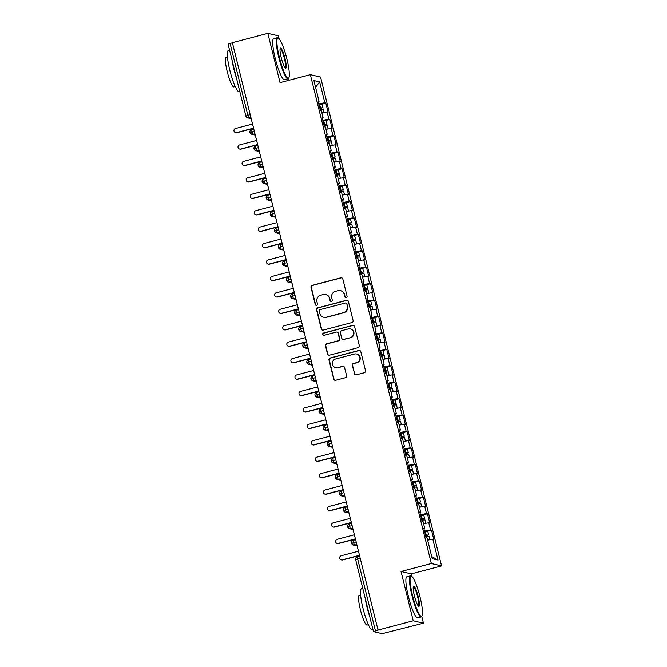 <?xml version="1.0" encoding="UTF-8"?>
<svg xmlns="http://www.w3.org/2000/svg" width="667" height="667" viewBox="0 0 667 667"><rect width="100%" height="100%" fill="white"/><g stroke="black" fill="none" stroke-linecap="round" stroke-linejoin="round"><path stroke-width="1" d="M346.231 297.565A1.167 1.151 -76.8 0 0 347.065 296.14L342.83 279.006A1.667 1.634 -76.8 0 0 340.837 277.814L312.206 285.343A1.667 1.634 -76.8 0 0 311.014 287.377L315.258 304.511A1.167 1.151 -76.8 0 0 316.65 305.344A1.167 1.151 -76.8 0 0 317.484 303.927L316.933 301.709A5.336 5.244 -76.8 0 1 320.744 295.206L323.136 294.581A5.336 5.244 -76.8 0 1 329.498 298.399L330.048 300.617A1.167 1.151 -76.8 0 0 331.441 301.459A1.167 1.151 -76.8 0 0 332.274 300.033L331.724 297.815A5.336 5.244 -76.8 0 1 335.543 291.321L337.927 290.687A5.336 5.244 -76.8 0 1 344.289 294.514L344.839 296.732A1.167 1.151 -76.8 0 0 346.231 297.565M354.302 373.645A1.667 1.634 -76.8 0 0 356.295 374.846L364.324 372.728A1.667 1.634 -76.8 0 0 365.516 370.702L360.805 351.667A1.667 1.634 -76.8 0 0 358.821 350.475L330.19 358.004A1.667 1.634 -76.8 0 0 328.998 360.038L333.708 379.064A1.667 1.634 -76.8 0 0 335.701 380.265L345.398 377.705A1.667 1.634 -76.8 0 0 346.59 375.679L344.572 367.534A1.667 1.634 -76.8 0 0 342.588 366.341L337.777 367.6A4.461 4.386 -76.8 0 1 332.316 363.348A4.461 4.386 -76.8 0 1 335.643 358.971L354.485 354.019A4.461 4.386 -76.8 0 1 359.938 358.271A4.461 4.386 -76.8 0 1 356.62 362.648L353.477 363.473A1.667 1.634 -76.8 0 0 352.293 365.499L354.611 373.72A1.667 1.634 -76.8 0 0 355.669 374.879M278.739 38.411L278.081 35.743L267.851 33.35L232.366 42.688L378.056 630.19L373.453 631.591L382.174 633.65L423.453 623.178L421.769 616.375M411.914 576.546L411.256 573.878L401.025 571.486L413.223 620.777L377.739 630.115M401.025 571.486L431.332 563.515L310.355 74.671L320.585 77.072L441.554 565.908L431.332 563.515M267.851 33.35L280.048 82.641L310.355 74.671M351.909 322.57A1.667 1.634 -76.8 0 0 353.101 320.535L348.391 301.509A1.667 1.634 -76.8 0 0 346.406 300.308L317.775 307.846A1.667 1.634 -76.8 0 0 316.583 309.872L321.294 328.906A1.667 1.634 -76.8 0 0 323.287 330.098L351.909 322.57M354.602 326.588L359.313 345.614A1.667 1.634 -76.8 0 1 358.121 347.649L329.49 355.178A1.667 1.634 -76.8 0 1 327.505 353.985L325.488 345.839A1.667 1.634 -76.8 0 1 326.68 343.813L338.286 340.754A1.667 1.634 -76.8 0 0 339.478 338.728L338.144 333.325A1.667 1.634 -76.8 0 0 336.151 332.124L324.062 335.309A1.167 1.151 -76.8 0 1 322.636 334.192A1.167 1.151 -76.8 0 1 323.503 333.05L352.61 325.396A1.667 1.634 -76.8 0 1 354.602 326.588M315.574 87.26L319.668 81.891L313.907 80.54L319.068 101.409L318.109 101.184L320.385 110.38L321.344 110.605L323.136 117.834L322.178 117.609L324.454 126.813L325.413 127.038L327.205 134.267L326.246 134.042L328.523 143.247L329.481 143.472L331.266 150.7L330.307 150.475L332.583 159.68L333.55 159.905L335.334 167.134L334.375 166.908L336.652 176.105L337.61 176.33L339.403 183.567L338.444 183.342L340.72 192.538L341.679 192.763L343.472 199.992L342.505 199.766L344.789 208.971L345.748 209.196L347.532 216.425L346.573 216.2L348.849 225.404L349.816 225.629L351.601 232.858L350.642 232.633L352.918 241.838L353.877 242.063L355.669 249.291L354.711 249.066L356.987 258.262L357.946 258.488L359.738 265.724L358.771 265.499L361.047 274.696L362.014 274.921L363.798 282.149L362.84 281.924L365.116 291.129L366.075 291.354L367.867 298.583L366.908 298.357L369.185 307.562L370.143 307.787L371.936 315.016L370.969 314.791L373.253 323.995L374.212 324.22L375.996 331.449L375.037 331.224L377.314 340.42L378.281 340.645L380.065 347.882L379.106 347.657L381.382 356.853L382.341 357.078L384.134 364.307L383.175 364.082L385.451 373.287L386.41 373.512L388.202 380.74L387.235 380.515L389.52 389.72L390.478 389.945L392.263 397.173L391.304 396.948L393.58 406.153L394.539 406.378L396.331 413.607L395.373 413.382L397.649 422.578L398.608 422.803L400.4 430.04L399.441 429.815L401.717 439.011L402.676 439.236L404.469 446.465L403.502 446.24L405.778 455.444L406.745 455.669L408.529 462.898L407.57 462.673L409.846 471.877L410.805 472.103L412.598 479.331L411.639 479.106L413.915 488.311L414.874 488.536L416.667 495.764L415.699 495.539L417.984 504.736L418.943 504.961L420.727 512.198L419.768 511.973L422.044 521.169L423.011 521.394L424.796 528.623L423.837 528.397L426.113 537.602L427.072 537.827L432.241 558.696L438.002 560.047L432.841 539.178L427.647 540.128M319.668 81.891L324.837 102.751L318.776 103.869M320.91 104.269L325.796 102.976L324.837 102.751M325.796 102.976L328.072 112.181L327.113 111.956L328.906 119.185L322.845 120.293M324.971 120.702L329.865 119.41L328.906 119.185M329.865 119.41L332.141 128.614L331.182 128.389L332.966 135.618L326.905 136.727M329.039 137.127L333.934 135.843L332.966 135.618M333.934 135.843L336.21 145.047L335.243 144.822L337.035 152.051L330.974 153.16M333.108 153.56L337.994 152.276L337.035 152.051M337.994 152.276L340.27 161.481L339.311 161.256L341.104 168.484L335.042 169.593M337.168 169.993L342.063 168.709L341.104 168.484M342.063 168.709L344.339 177.906L343.38 177.68L345.164 184.917L339.103 186.026M341.237 186.427L346.131 185.143L345.164 184.917M346.131 185.143L348.407 194.339L347.449 194.114L349.233 201.342L343.172 202.46M345.306 202.86L350.192 201.567L349.233 201.342M350.192 201.567L352.476 210.772L351.509 210.547L353.302 217.775L347.24 218.884M349.375 219.285L354.26 218.001L353.302 217.775M354.26 218.001L356.537 227.205L355.578 226.98L357.37 234.209L351.309 235.318M353.435 235.718L358.329 234.434L357.37 234.209M358.329 234.434L360.605 243.638L359.646 243.413L361.431 250.642L355.369 251.751M357.504 252.151L362.398 250.867L361.431 250.642M362.398 250.867L364.674 260.063L363.715 259.838L365.499 267.075L359.438 268.184M361.572 268.584L366.458 267.3L365.499 267.075M366.458 267.3L368.743 276.497L367.775 276.271L369.568 283.5L363.507 284.617M365.641 285.017L370.527 283.725L369.568 283.5M370.527 283.725L372.803 292.93L371.844 292.705L373.637 299.933L367.567 301.042M369.701 301.442L374.596 300.158L373.637 299.933M374.596 300.158L376.872 309.363L375.913 309.138L377.697 316.366L371.636 317.475M373.77 317.876L378.664 316.592L377.697 316.366M378.664 316.592L380.94 325.796L379.973 325.571L381.766 332.8L375.704 333.909M377.839 334.309L382.725 333.025L381.766 332.8M382.725 333.025L385.001 342.221L384.042 341.996L385.834 349.233L379.773 350.342M381.899 350.742L386.793 349.458L385.834 349.233M386.793 349.458L389.069 358.654L388.111 358.429L389.895 365.658L383.833 366.775M385.968 367.175L390.862 365.883L389.895 365.658M390.862 365.883L393.138 375.087L392.179 374.862L393.964 382.091L387.902 383.2M390.037 383.6L394.922 382.316L393.964 382.091M394.922 382.316L397.207 391.521L396.24 391.296L398.032 398.524L391.971 399.633M394.105 400.033L398.991 398.749L398.032 398.524M398.991 398.749L401.267 407.954L400.308 407.729L402.101 414.957L396.04 416.066M398.166 416.466L403.06 415.182L402.101 414.957M403.06 415.182L405.336 424.379L404.377 424.154L406.161 431.391L400.1 432.499M402.234 432.9L407.128 431.616L406.161 431.391M407.128 431.616L409.405 440.812L408.437 440.587L410.23 447.815L404.169 448.933M406.303 449.333L411.189 448.041L410.23 447.815M411.189 448.041L413.465 457.245L412.506 457.02L414.299 464.249L408.237 465.358M410.372 465.758L415.258 464.474L414.299 464.249M415.258 464.474L417.534 473.678L416.575 473.453L418.367 480.682L412.298 481.791M414.432 482.191L419.326 480.907L418.367 480.682M419.326 480.907L421.602 490.112L420.644 489.886L422.428 497.115L416.366 498.224M418.501 498.624L423.395 497.34L422.428 497.115M423.395 497.34L425.671 506.536L424.704 506.311L426.496 513.548L420.435 514.657M422.57 515.057L427.455 513.773L426.496 513.548M427.455 513.773L429.731 522.97L428.773 522.745L430.565 529.973L424.504 531.09M426.63 531.491L431.524 530.198L430.565 529.973M431.524 530.198L433.8 539.403L432.841 539.178M424.796 528.623L423.97 528.939M431.716 556.578L438.002 560.047M420.727 512.198L419.902 512.506M428.773 522.745L423.578 523.695M416.667 495.764L415.833 496.081M424.704 506.311L419.51 507.27M412.598 479.331L411.772 479.648M420.644 489.886L415.441 490.837M408.529 462.898L407.704 463.215M416.575 473.453L411.381 474.404M404.469 446.465L403.635 446.782M412.506 457.02L407.312 457.971M400.4 430.04L399.575 430.348M408.437 440.587L403.243 441.537M396.331 413.607L395.506 413.924M404.377 424.154L399.183 425.112M392.263 397.173L391.437 397.49M400.308 407.729L395.114 408.679M388.202 380.74L387.369 381.057M396.24 391.296L391.045 392.246M384.134 364.307L383.308 364.624M392.179 374.862L386.977 375.813M380.065 347.882L379.24 348.191M388.111 358.429L382.916 359.38M375.996 331.449L375.171 331.766M384.042 341.996L378.848 342.955M371.936 315.016L371.11 315.333M379.973 325.571L374.779 326.522M367.867 298.583L367.042 298.899M375.913 309.138L370.71 310.088M363.798 282.149L362.973 282.466M371.844 292.705L366.65 293.655M359.738 265.724L358.904 266.033M367.775 276.271L362.581 277.222M355.669 249.291L354.844 249.608M363.715 259.838L358.512 260.797M351.601 232.858L350.775 233.175M359.646 243.413L354.452 244.364M347.532 216.425L346.707 216.742M355.578 226.98L350.383 227.931M343.472 199.992L342.638 200.308M351.509 210.547L346.315 211.497M339.403 183.567L338.578 183.875M347.449 194.114L342.246 195.064M335.334 167.134L334.509 167.442M343.38 177.68L338.186 178.639M331.266 150.7L330.44 151.017M339.311 161.256L334.117 162.206M327.205 134.267L326.38 134.584M335.243 144.822L330.048 145.773M323.136 117.834L322.311 118.151M331.182 128.389L325.988 129.34M232.399 42.83L230.082 43.438L247.866 115.283L250.183 114.674M228.122 44.189L230.082 43.438M319.068 101.409L318.242 101.718M327.113 111.956L321.919 112.906M413.223 620.777L423.453 623.178M289.103 80.265L288.603 78.239M411.256 573.878L441.554 565.908M254.269 131.191L249.983 132.55A2.551 2.501 -76.8 0 0 253.001 134.292L255.161 134.801M258.337 147.624L254.052 148.983A2.551 2.501 -76.8 0 0 257.07 150.725L259.23 151.226M262.406 164.057L258.121 165.416A2.551 2.501 -76.8 0 0 261.139 167.159L263.298 167.659M266.466 180.482L262.189 181.841A2.551 2.501 -76.8 0 0 265.208 183.583L267.359 184.092M270.535 196.915L266.25 198.274A2.551 2.501 -76.8 0 0 269.268 200.017L271.427 200.525M274.604 213.348L270.318 214.707A2.551 2.501 -76.8 0 0 273.337 216.45L275.496 216.958M278.673 229.782L274.387 231.141A2.551 2.501 -76.8 0 0 277.405 232.883L279.565 233.383M282.733 246.215L278.447 247.574A2.551 2.501 -76.8 0 0 281.474 249.316L283.625 249.817M286.802 262.64L282.516 263.999A2.551 2.501 -76.8 0 0 285.534 265.741L287.694 266.25M290.87 279.073L286.585 280.432A2.551 2.501 -76.8 0 0 289.603 282.174L291.762 282.683M294.931 295.506L290.654 296.865A2.551 2.501 -76.8 0 0 293.672 298.608L295.831 299.116M298.999 311.939L294.714 313.298A2.551 2.501 -76.8 0 0 297.732 315.041L299.892 315.541M303.068 328.372L298.783 329.731A2.551 2.501 -76.8 0 0 301.801 331.474L303.96 331.974M307.137 344.797L302.851 346.156A2.551 2.501 -76.8 0 0 305.87 347.899L308.029 348.407M311.197 361.231L306.92 362.59A2.551 2.501 -76.8 0 0 309.938 364.332L312.089 364.841M315.266 377.664L310.98 379.023A2.551 2.501 -76.8 0 0 313.999 380.765L316.158 381.274M319.335 394.097L315.049 395.456A2.551 2.501 -76.8 0 0 318.067 397.198L320.227 397.707M323.403 410.53L319.118 411.889A2.551 2.501 -76.8 0 0 322.136 413.632L324.295 414.132M327.464 426.955L323.178 428.314A2.551 2.501 -76.8 0 0 326.205 430.065L328.356 430.565M331.532 443.388L327.247 444.747A2.551 2.501 -76.8 0 0 330.265 446.49L332.424 446.998M335.601 459.821L331.316 461.18A2.551 2.501 -76.8 0 0 334.334 462.923L336.493 463.432M339.661 476.255L335.384 477.614A2.551 2.501 -76.8 0 0 338.402 479.356L340.562 479.865M343.73 492.688L339.445 494.047A2.551 2.501 -76.8 0 0 342.463 495.789L344.622 496.29M347.799 509.121L343.513 510.472A2.551 2.501 -76.8 0 0 346.532 512.223L348.691 512.723M351.868 525.546L347.582 526.905A2.551 2.501 -76.8 0 0 350.6 528.648L352.76 529.156M355.928 541.979L351.651 543.338A2.551 2.501 -76.8 0 0 354.669 545.081L356.82 545.589M345.848 297.599A1.167 1.151 -76.8 0 1 345.147 296.798L344.597 294.581A5.336 5.244 -76.8 0 0 340.729 290.729L340.42 290.654M325.629 294.547L325.938 294.622A5.336 5.244 -76.8 0 1 329.806 298.474L330.357 300.692A1.167 1.151 -76.8 0 0 331.057 301.492M341.771 277.847A1.667 1.634 -76.8 0 0 341.145 277.889L312.515 285.418A1.667 1.634 -76.8 0 0 311.331 287.444L315.566 304.586A1.167 1.151 -76.8 0 0 316.258 305.378M347.34 300.342A1.667 1.634 -76.8 0 0 346.715 300.383L318.084 307.912A1.667 1.634 -76.8 0 0 316.892 309.947L321.602 328.981A1.667 1.634 -76.8 0 0 322.661 330.14M346.607 303.869A1.167 1.151 -76.8 0 0 345.214 303.026L320.085 309.638A1.167 1.151 -76.8 0 0 319.251 311.064L319.827 313.398A5.336 5.244 -76.8 0 0 326.196 317.225L343.372 312.706A5.336 5.244 -76.8 0 0 347.182 306.203L346.915 303.935A1.167 1.151 -76.8 0 0 346.073 303.093L345.756 303.026M323.703 317.259L324.012 317.334A5.336 5.244 -76.8 0 0 326.505 317.3L326.196 317.225M346.915 303.935L347.499 306.278A5.336 5.244 -76.8 0 1 343.68 312.781L326.505 317.3M336.935 332.116L337.244 332.191A1.667 1.634 -76.8 0 1 338.452 333.392L339.786 338.794A1.667 1.634 -76.8 0 1 338.594 340.829L326.988 343.88A1.667 1.634 -76.8 0 0 325.796 345.915L327.814 354.06A1.667 1.634 -76.8 0 0 328.864 355.219M353.543 325.429A1.667 1.634 -76.8 0 0 352.918 325.463L323.812 333.125A1.167 1.151 -76.8 0 0 323.678 335.343M350.333 337.585A4.461 4.386 -76.8 0 0 350.283 328.931A4.461 4.386 -76.8 0 0 348.199 328.956L341.562 330.707A1.667 1.634 -76.8 0 0 340.37 332.733L341.704 338.136A1.667 1.634 -76.8 0 0 343.697 339.336L350.642 337.66A4.461 4.386 -76.8 0 0 350.592 328.998L350.283 328.931M342.913 339.345L343.222 339.42A1.667 1.634 -76.8 0 0 344.005 339.403L343.697 339.336M350.642 337.66L344.005 339.403M356.57 353.985L356.878 354.06A4.461 4.386 -76.8 0 1 356.928 362.715L353.793 363.548A1.667 1.634 -76.8 0 0 352.601 365.574L354.611 373.72M335.693 367.634L336.001 367.709A4.461 4.386 -76.8 0 0 338.086 367.675L337.777 367.6M343.522 366.375A1.667 1.634 -76.8 0 0 342.896 366.408L338.086 367.675M359.746 350.508A1.667 1.634 -76.8 0 0 359.129 350.542L330.498 358.079A1.667 1.634 -76.8 0 0 329.306 360.105L334.017 379.139A1.667 1.634 -76.8 0 0 335.076 380.298M319.877 108.304L320.777 108.187L319.918 108.504M322.036 104.269L318.968 104.661M319.827 108.112L322.92 107.654L319.968 108.688M320.152 109.43L323.212 109.029M324.004 112.523L321.861 112.69M236.535 132.616L236.935 132.716A2.126 2.084 103.2 0 1 235.943 132.725L235.543 132.633A2.126 2.084 -76.8 0 0 236.535 132.616L253.518 128.147M252.501 124.045L235.518 128.514A2.126 2.084 -76.8 0 0 235.543 132.633M236.935 132.716L253.568 128.339M323.937 124.737L324.846 124.621L323.987 124.937M326.105 120.694L323.036 121.094M323.895 124.546L326.988 124.087L324.037 125.121M324.22 125.863L327.28 125.463M328.072 128.956L325.93 129.123M240.595 149.049L241.004 149.141A2.126 2.084 103.2 0 1 240.012 149.158L239.603 149.066A2.126 2.084 -76.8 0 0 240.595 149.049L257.587 144.581M256.57 140.47L239.578 144.939A2.126 2.084 -76.8 0 0 239.603 149.066M241.004 149.141L257.629 144.772M328.006 141.171L328.914 141.054L328.056 141.362M330.165 137.127L327.105 137.527M327.956 140.979L331.057 140.52L328.097 141.554M328.281 142.288L331.349 141.896M332.133 145.389L329.998 145.556M244.664 165.483L245.064 165.574A2.126 2.084 103.2 0 1 244.072 165.591L243.672 165.499A2.126 2.084 -76.8 0 0 244.664 165.483L261.647 161.014M260.639 156.903L243.647 161.372A2.126 2.084 -76.8 0 0 243.672 165.499M245.064 165.574L261.697 161.206M332.074 157.604L332.975 157.479L332.124 157.796M334.234 153.56L331.174 153.96M332.024 157.412L335.126 156.953L332.166 157.987M332.349 158.721L335.409 158.321M336.201 161.823L334.059 161.989M248.733 181.916L249.133 182.008A2.126 2.084 103.2 0 1 248.141 182.024L247.74 181.924A2.126 2.084 -76.8 0 0 248.733 181.916L265.716 177.447M264.699 173.337L247.715 177.806A2.126 2.084 -76.8 0 0 247.74 181.924M249.133 182.008L265.766 177.63M336.143 174.037L337.043 173.912L336.185 174.229M338.302 169.993L335.234 170.385M336.093 173.837L339.186 173.387L336.235 174.42M336.418 175.154L339.478 174.754M340.27 178.256L338.127 178.414M252.793 198.349L253.202 198.441A2.126 2.084 103.2 0 1 252.209 198.458L251.801 198.357A2.126 2.084 -76.8 0 0 252.793 198.349L269.785 193.88M268.768 189.77L251.784 194.239A2.126 2.084 -76.8 0 0 251.801 198.357M253.202 198.441L269.827 194.064M286.902 59.013A20.727 3.443 75.3 0 0 278.481 38.219A20.727 3.443 75.3 0 0 279.34 57.245A20.727 3.443 75.3 0 0 288.878 77.739A20.727 3.443 75.3 0 0 286.902 59.013M288.878 77.739L288.536 78.356A21.236 3.527 -104.7 0 1 288.036 78.798A21.236 3.527 -104.7 0 1 278.756 57.354A21.236 3.527 -104.7 0 1 277.23 37.719A21.236 3.527 -104.7 0 1 277.881 37.861L278.481 38.219M285.009 58.571A10.364 1.726 -104.7 0 1 285.434 68.084A10.364 1.726 -104.7 0 1 281.224 57.687A10.364 1.726 -104.7 0 1 280.24 48.324A10.364 1.726 -104.7 0 1 285.009 58.571M285.109 67.792A9.855 1.634 75.3 0 0 285.142 67.792A9.855 1.634 75.3 0 0 284.434 58.679A9.855 1.634 75.3 0 0 280.123 48.724A9.855 1.634 75.3 0 0 280.098 48.741M239.787 91.487L239.103 91.671A21.236 3.527 -104.7 0 1 229.823 70.227A21.236 3.527 -104.7 0 1 228.297 50.592L229.581 50.25M236.568 78.473A21.236 3.527 -104.7 0 1 233.875 69.16A21.236 3.527 -104.7 0 1 232.008 60.038M235.218 86.543L233.859 86.902A15.291 2.543 -104.7 0 1 227.18 71.461A15.291 2.543 -104.7 0 1 226.08 57.32L227.439 56.962M288.036 78.798L284.467 79.732A21.236 3.527 -104.7 0 1 275.196 58.287A21.236 3.527 -104.7 0 1 273.662 38.653L277.23 37.719M420.077 597.148A20.727 3.443 75.3 0 0 411.656 576.355A20.727 3.443 75.3 0 0 412.514 595.381A20.727 3.443 75.3 0 0 422.053 615.874A20.727 3.443 75.3 0 0 420.077 597.148M422.053 615.874L421.711 616.483A21.236 3.527 -104.7 0 1 421.21 616.933A21.236 3.527 -104.7 0 1 411.931 595.481A21.236 3.527 -104.7 0 1 410.405 575.854A21.236 3.527 -104.7 0 1 411.055 575.996L411.656 576.355M418.184 596.707A10.364 1.726 -104.7 0 1 418.609 606.22A10.364 1.726 -104.7 0 1 414.399 595.823A10.364 1.726 -104.7 0 1 413.415 586.46A10.364 1.726 -104.7 0 1 418.184 596.707M418.284 605.928A9.855 1.634 75.3 0 0 418.317 605.919A9.855 1.634 75.3 0 0 417.609 596.815A9.855 1.634 75.3 0 0 413.298 586.86A9.855 1.634 75.3 0 0 413.273 586.868M372.961 629.623L372.278 629.806A21.236 3.527 -104.7 0 1 362.998 608.354A21.236 3.527 -104.7 0 1 361.472 588.728L362.756 588.386M369.743 616.608A21.236 3.527 -104.7 0 1 367.05 607.295A21.236 3.527 -104.7 0 1 365.183 598.174M368.392 624.679L367.033 625.037A15.291 2.543 -104.7 0 1 360.355 609.588A15.291 2.543 -104.7 0 1 359.255 595.456L360.614 595.097M421.21 616.933L417.642 617.867A21.236 3.527 -104.7 0 1 408.371 596.423A21.236 3.527 -104.7 0 1 406.837 576.788L410.405 575.854M340.203 190.462L341.112 190.345L340.253 190.662M342.371 186.427L339.303 186.818M340.153 190.27L343.255 189.812L340.303 190.845M340.487 191.587L343.547 191.187M344.33 194.689L342.196 194.847M256.862 214.774L257.27 214.874A2.126 2.084 103.2 0 1 256.27 214.882L255.87 214.791A2.126 2.084 -76.8 0 0 256.862 214.774L273.854 210.305M272.836 206.203L255.845 210.672A2.126 2.084 -76.8 0 0 255.87 214.791M257.27 214.874L273.895 210.497M344.272 206.895L345.181 206.778L344.322 207.095M346.431 202.851L343.372 203.252M344.222 206.703L347.324 206.245L344.364 207.279M344.547 208.021L347.615 207.62M348.399 211.114L346.265 211.281M260.93 231.207L261.331 231.299A2.126 2.084 103.2 0 1 260.338 231.316L259.938 231.224A2.126 2.084 -76.8 0 0 260.93 231.207L277.914 226.738M276.897 222.628L259.913 227.097A2.126 2.084 -76.8 0 0 259.938 231.224M261.331 231.299L277.964 226.93M348.341 223.328L349.241 223.212L348.382 223.52M350.5 219.285L347.44 219.685M348.291 223.137L351.392 222.678L348.432 223.712M348.616 224.445L351.676 224.054M352.468 227.547L350.325 227.714M264.999 247.64L265.399 247.732A2.126 2.084 103.2 0 1 264.407 247.749L264.007 247.657A2.126 2.084 -76.8 0 0 264.999 247.64L281.983 243.172M280.965 239.061L263.982 243.53A2.126 2.084 -76.8 0 0 264.007 247.657M265.399 247.732L282.033 243.363M352.401 239.761L353.31 239.636L352.451 239.953M354.569 235.718L351.501 236.118M352.359 239.57L355.453 239.111L352.501 240.145M352.685 240.879L355.744 240.487M356.537 243.98L354.394 244.147M269.059 264.074L269.468 264.165A2.126 2.084 103.2 0 1 268.476 264.182L268.067 264.082A2.126 2.084 -76.8 0 0 269.059 264.074L286.051 259.605M285.034 255.494L268.042 259.963A2.126 2.084 -76.8 0 0 268.067 264.082M269.468 264.165L286.093 259.788M356.47 256.195L357.379 256.07L356.52 256.386M358.629 252.151L355.569 252.551M356.42 255.995L359.521 255.544L356.57 256.578M356.745 257.312L359.813 256.912M360.597 260.413L358.462 260.572M273.128 280.507L273.528 280.599A2.126 2.084 103.2 0 1 272.536 280.615L272.136 280.515A2.126 2.084 -76.8 0 0 273.128 280.507L290.12 276.038M289.103 271.928L272.111 276.396A2.126 2.084 -76.8 0 0 272.136 280.515M273.528 280.599L290.162 276.221M360.539 272.628L361.447 272.503L360.589 272.82M362.698 268.584L359.638 268.976M360.488 272.428L363.59 271.969L360.63 273.003M360.814 273.745L363.882 273.345M364.666 276.847L362.531 277.005M277.197 296.932L277.597 297.032A2.126 2.084 103.2 0 1 276.605 297.04L276.205 296.948A2.126 2.084 -76.8 0 0 277.197 296.932L294.18 292.463M293.163 288.361L276.18 292.83A2.126 2.084 -76.8 0 0 276.205 296.948M277.597 297.032L294.23 292.655M364.607 289.053L365.508 288.936L364.649 289.253M366.767 285.009L363.698 285.409M364.557 288.861L367.65 288.402L364.699 289.436M364.882 290.178L367.942 289.778M368.734 293.272L366.592 293.438M281.266 313.365L281.666 313.457A2.126 2.084 103.2 0 1 280.674 313.473L280.265 313.382A2.126 2.084 -76.8 0 0 281.266 313.365L298.249 308.896M297.232 304.786L280.248 309.255A2.126 2.084 -76.8 0 0 280.265 313.382M281.666 313.457L298.299 309.088M368.668 305.486L369.576 305.369L368.718 305.678M370.835 301.442L367.767 301.843M368.626 305.294L371.719 304.836L368.768 305.87M368.951 306.603L372.011 306.211M372.803 309.705L370.66 309.872M285.326 329.798L285.734 329.89A2.126 2.084 103.2 0 1 284.742 329.907L284.334 329.815A2.126 2.084 -76.8 0 0 285.326 329.798L302.318 325.329M301.301 321.219L284.309 325.688A2.126 2.084 -76.8 0 0 284.334 329.815M285.734 329.89L302.359 325.521M372.736 321.919L373.645 321.794L372.786 322.111M374.896 317.876L371.836 318.276M372.686 321.727L375.788 321.269L372.828 322.303M373.011 323.036L376.08 322.645M376.863 326.138L374.729 326.305M289.395 346.231L289.795 346.323A2.126 2.084 103.2 0 1 288.803 346.34L288.402 346.24A2.126 2.084 -76.8 0 0 289.395 346.231L306.378 341.762M305.361 337.652L288.377 342.121A2.126 2.084 -76.8 0 0 288.402 346.24M289.795 346.323L306.428 341.946M376.805 338.352L377.705 338.227L376.855 338.544M378.964 334.309L375.905 334.709M376.755 338.152L379.857 337.702L376.897 338.736M377.08 339.47L380.14 339.069M380.932 342.571L378.789 342.73M293.463 362.665L293.864 362.756A2.126 2.084 103.2 0 1 292.871 362.773L292.471 362.673A2.126 2.084 -76.8 0 0 293.463 362.665L310.447 358.196M309.43 354.085L292.446 358.554A2.126 2.084 -76.8 0 0 292.471 362.673M293.864 362.756L310.497 358.379M380.874 354.786L381.774 354.661L380.915 354.977M383.033 350.742L379.965 351.134M380.824 354.586L383.917 354.127L380.965 355.161M381.149 355.903L384.209 355.503M385.001 359.004L382.858 359.163M297.524 379.089L297.932 379.19A2.126 2.084 103.2 0 1 296.94 379.198L296.532 379.106A2.126 2.084 -76.8 0 0 297.524 379.089L314.516 374.621M313.498 370.518L296.515 374.987A2.126 2.084 -76.8 0 0 296.532 379.106M297.932 379.19L314.557 374.812M384.934 371.211L385.843 371.094L384.984 371.411M387.093 367.167L384.034 367.567M384.884 371.019L387.986 370.56L385.034 371.594M385.209 372.336L388.277 371.936M389.061 375.429L386.927 375.596M301.592 395.523L301.993 395.623A2.126 2.084 103.2 0 1 301 395.631L300.6 395.539A2.126 2.084 -76.8 0 0 301.592 395.523L318.584 391.054M317.567 386.943L300.575 391.412A2.126 2.084 -76.8 0 0 300.6 395.539M301.993 395.623L318.626 391.246M389.003 387.644L389.912 387.527L389.053 387.835M391.162 383.6L388.102 384M388.953 387.452L392.054 386.993L389.094 388.027M389.278 388.761L392.346 388.369M393.13 391.863L390.995 392.029M305.661 411.956L306.061 412.048A2.126 2.084 103.2 0 1 305.069 412.064L304.669 411.973A2.126 2.084 -76.8 0 0 305.661 411.956L322.645 407.487M321.627 403.377L304.644 407.845A2.126 2.084 -76.8 0 0 304.669 411.973M306.061 412.048L322.695 407.679M393.071 404.077L393.972 403.952L393.113 404.269M395.231 400.033L392.163 400.433M393.021 403.885L396.115 403.427L393.163 404.46M393.347 405.194L396.406 404.802M397.198 408.296L395.056 408.462M309.73 428.389L310.13 428.481A2.126 2.084 103.2 0 1 309.138 428.497L308.738 428.397A2.126 2.084 -76.8 0 0 309.73 428.389L326.713 423.92M325.696 419.81L308.713 424.279A2.126 2.084 -76.8 0 0 308.738 428.397M310.13 428.481L326.763 424.104M397.132 420.51L398.041 420.385L397.182 420.702M399.3 416.466L396.231 416.867M397.09 420.31L400.183 419.86L397.232 420.894M397.415 421.627L400.475 421.227M401.267 424.729L399.124 424.887M313.79 444.822L314.199 444.914A2.126 2.084 103.2 0 1 313.207 444.931L312.798 444.831A2.126 2.084 -76.8 0 0 313.79 444.822L330.782 440.353M329.765 436.243L312.773 440.712A2.126 2.084 -76.8 0 0 312.798 444.831M314.199 444.914L330.824 440.537M401.2 436.943L402.109 436.818L401.251 437.135M403.36 432.9L400.3 433.292M401.15 436.743L404.252 436.285L401.301 437.319M401.476 438.061L404.544 437.66M405.328 441.162L403.193 441.321M317.859 461.247L318.259 461.347A2.126 2.084 103.2 0 1 317.267 461.356L316.867 461.264A2.126 2.084 -76.8 0 0 317.859 461.247L334.842 456.778M333.833 452.676L316.842 457.145A2.126 2.084 -76.8 0 0 316.867 461.264M318.259 461.347L334.892 456.97M405.269 453.368L406.17 453.252L405.319 453.568M407.429 449.325L404.369 449.725M405.219 453.176L408.321 452.718L405.361 453.752M405.544 454.494L408.613 454.094M409.396 457.587L407.262 457.754M321.928 477.68L322.328 477.78A2.126 2.084 103.2 0 1 321.336 477.789L320.935 477.697A2.126 2.084 -76.8 0 0 321.928 477.68L338.911 473.211M337.894 469.109L320.91 473.57A2.126 2.084 -76.8 0 0 320.935 477.697M322.328 477.78L338.961 473.403M409.338 469.801L410.238 469.685L409.38 469.993M411.497 465.758L408.429 466.158M409.288 469.61L412.381 469.151L409.43 470.185M409.613 470.919L412.673 470.527M413.465 474.02L411.322 474.187M325.996 494.114L326.396 494.205A2.126 2.084 103.2 0 1 325.404 494.222L324.996 494.13A2.126 2.084 -76.8 0 0 325.996 494.114L342.98 489.645M341.963 485.534L324.979 490.003A2.126 2.084 -76.8 0 0 324.996 494.13M326.396 494.205L343.03 489.836M413.398 486.235L414.307 486.11L413.448 486.426M415.566 482.191L412.498 482.591M413.357 486.043L416.45 485.584L413.498 486.618M413.682 487.352L416.742 486.96M417.534 490.453L415.391 490.62M330.057 510.547L330.465 510.639A2.126 2.084 103.2 0 1 329.473 510.655L329.064 510.555A2.126 2.084 -76.8 0 0 330.057 510.547L347.048 506.078M346.031 501.968L329.039 506.436A2.126 2.084 -76.8 0 0 329.064 510.555M330.465 510.639L347.09 506.261M417.467 502.668L418.376 502.543L417.517 502.86M419.626 498.624L416.567 499.024M417.417 502.468L420.518 502.018L417.559 503.051M417.742 503.785L420.81 503.385M421.594 506.887L419.46 507.045M334.125 526.98L334.526 527.072A2.126 2.084 103.2 0 1 333.533 527.088L333.133 526.988A2.126 2.084 -76.8 0 0 334.125 526.98L351.109 522.511M350.092 518.401L333.108 522.87A2.126 2.084 -76.8 0 0 333.133 526.988M334.526 527.072L351.159 522.695M421.536 519.101L422.436 518.976L421.586 519.293M423.695 515.057L420.635 515.449M421.486 518.901L424.587 518.442L421.627 519.476M421.811 520.218L424.871 519.818M425.663 523.32L423.52 523.478M338.194 543.405L338.594 543.505A2.126 2.084 103.2 0 1 337.602 543.513L337.202 543.422A2.126 2.084 -76.8 0 0 338.194 543.405L355.178 538.936M354.16 534.834L337.177 539.303A2.126 2.084 -76.8 0 0 337.202 543.422M338.594 543.505L355.228 539.128M425.596 535.526L426.505 535.409L425.646 535.726M427.764 531.482L424.696 531.882M425.554 535.334L428.648 534.876L425.696 535.909M425.88 536.652L428.939 536.251M429.731 539.745L427.589 539.911M342.254 559.838L342.663 559.938A2.126 2.084 103.2 0 1 341.671 559.947L341.262 559.855A2.126 2.084 -76.8 0 0 342.254 559.838L359.246 555.369M358.229 551.267L341.237 555.736A2.126 2.084 -76.8 0 0 341.262 559.855M342.663 559.938L359.288 555.561M251.176 118.676L247.749 117.876A2.551 2.501 -76.8 0 1 245.898 116.033L247.866 115.283A2.551 0.425 75.3 0 0 248.941 117.859L251.1 118.367M359.997 558.412L357.679 559.021L375.463 630.865M373.453 631.591L355.669 559.746A2.551 2.551 0 0 1 357.495 556.67L359.438 556.153L357.537 556.67A2.551 0.425 75.3 0 0 357.495 556.67A2.551 0.425 75.3 0 0 357.679 559.021L355.711 559.771M250.85 117.359L248.941 117.859A2.551 2.501 -76.8 0 1 247.749 117.876A2.551 2.551 0 0 1 245.856 116.008L228.072 44.164M255.244 135.109L251.818 134.309L249.942 132.525A2.551 2.551 0 0 1 251.767 129.448A2.551 0.425 75.3 0 1 251.809 129.448L253.718 128.939L251.767 129.448A2.551 0.425 75.3 0 0 251.951 131.799A2.551 0.425 75.3 0 0 253.01 134.292L254.911 133.792M259.305 151.542L255.878 150.742L254.01 148.958A2.551 2.551 0 0 1 255.836 145.873A2.551 0.425 75.3 0 1 255.878 145.873L257.779 145.373L255.836 145.873A2.551 0.425 75.3 0 0 256.02 148.232A2.551 0.425 75.3 0 0 257.07 150.725L258.979 150.225M263.373 167.976L259.947 167.175L258.079 165.383A2.551 2.551 0 0 1 259.905 162.306L261.848 161.806L259.905 162.306A2.551 0.425 75.3 0 0 259.905 162.306A2.551 0.425 75.3 0 0 260.088 164.666A2.551 0.425 75.3 0 0 261.139 167.159L263.048 166.65M265.908 178.231L263.965 178.739A2.551 0.425 75.3 0 1 264.007 178.739L265.916 178.239M267.117 183.083L265.208 183.583A2.551 0.425 75.3 0 1 264.149 181.099A2.551 0.425 75.3 0 1 263.965 178.739A2.551 2.551 0 0 0 262.139 181.816L264.015 183.6L267.442 184.409M269.977 194.656L268.034 195.173A2.551 0.425 75.3 0 1 268.076 195.173L269.977 194.672M271.177 199.516L269.276 200.017A2.551 0.425 75.3 0 1 268.217 197.524A2.551 0.425 75.3 0 1 268.034 195.173A2.551 2.551 0 0 0 266.208 198.249L268.084 200.033L271.511 200.842M275.571 217.267L272.144 216.467L270.277 214.682A2.551 2.551 0 0 1 272.103 211.606A2.551 0.425 75.3 0 1 272.136 211.606L274.045 211.097L272.103 211.606A2.551 0.425 75.3 0 0 272.286 213.957A2.551 0.425 75.3 0 0 273.337 216.45L275.246 215.95M279.64 233.7L276.213 232.9L274.345 231.115A2.551 2.551 0 0 1 276.171 228.031A2.551 0.425 75.3 0 1 276.205 228.031L278.114 227.53L276.171 228.031A2.551 0.425 75.3 0 0 276.355 230.39A2.551 0.425 75.3 0 0 277.405 232.883L279.315 232.383M283.708 250.133L280.282 249.333L278.406 247.54A2.551 2.551 0 0 1 280.232 244.464A2.551 0.425 75.3 0 1 280.273 244.464L282.183 243.964L280.232 244.464A2.551 0.425 75.3 0 0 280.415 246.823A2.551 0.425 75.3 0 0 281.474 249.316L283.375 248.808M287.769 266.567L284.342 265.758L282.475 263.974A2.551 2.551 0 0 1 284.3 260.897A2.551 0.425 75.3 0 1 284.342 260.897L286.243 260.397L284.3 260.897A2.551 0.425 75.3 0 0 284.484 263.257A2.551 0.425 75.3 0 0 285.534 265.741L287.444 265.241M290.312 276.822L288.369 277.33A2.551 0.425 75.3 0 1 288.402 277.33L290.312 276.83M291.512 281.674L289.603 282.174A2.551 0.425 75.3 0 1 288.553 279.681A2.551 0.425 75.3 0 1 288.369 277.33A2.551 2.551 0 0 0 286.543 280.407L288.411 282.191L291.838 283M294.372 293.247L292.429 293.763A2.551 0.425 75.3 0 1 292.471 293.763L294.38 293.255M295.581 298.107L293.672 298.608A2.551 0.425 75.3 0 1 292.613 296.115A2.551 0.425 75.3 0 1 292.429 293.763A2.551 2.551 0 0 0 290.604 296.84L292.48 298.624L295.906 299.425M299.975 315.858L296.548 315.057L294.672 313.273A2.551 2.551 0 0 1 296.498 310.188A2.551 0.425 75.3 0 1 296.54 310.188L298.441 309.688L296.498 310.188A2.551 0.425 75.3 0 0 296.682 312.548A2.551 0.425 75.3 0 0 297.74 315.041L299.641 314.541M304.035 332.291L300.609 331.491L298.741 329.698A2.551 2.551 0 0 1 300.567 326.622A2.551 0.425 75.3 0 1 300.6 326.622L302.51 326.121L300.567 326.622A2.551 0.425 75.3 0 0 300.75 328.981A2.551 0.425 75.3 0 0 301.801 331.474L303.71 330.965M308.104 348.724L304.677 347.916L302.81 346.131A2.551 2.551 0 0 1 304.636 343.055L306.578 342.555L304.636 343.055A2.551 0.425 75.3 0 0 304.636 343.055A2.551 0.425 75.3 0 0 304.819 345.414A2.551 0.425 75.3 0 0 305.87 347.899L307.779 347.399M312.173 365.157L308.746 364.349L306.87 362.565A2.551 2.551 0 0 1 308.696 359.488A2.551 0.425 75.3 0 1 308.738 359.488L310.647 358.988L308.696 359.488A2.551 0.425 75.3 0 0 308.879 361.839A2.551 0.425 75.3 0 0 309.938 364.332L311.848 363.832M316.233 381.582L312.806 380.782L310.939 378.998A2.551 2.551 0 0 1 312.765 375.921A2.551 0.425 75.3 0 1 312.806 375.921L314.707 375.413L312.765 375.921A2.551 0.425 75.3 0 0 312.948 378.272A2.551 0.425 75.3 0 0 313.999 380.765L315.908 380.265M318.776 391.837L316.833 392.346A2.551 0.425 75.3 0 1 316.867 392.346L318.776 391.846M319.977 396.698L318.067 397.198A2.551 0.425 75.3 0 1 317.017 394.706A2.551 0.425 75.3 0 1 316.833 392.346A2.551 2.551 0 0 0 315.007 395.431L316.875 397.215L320.302 398.016M324.37 414.449L320.944 413.648L319.076 411.856A2.551 2.551 0 0 1 320.894 408.779A2.551 0.425 75.3 0 1 320.935 408.779L322.845 408.279L320.894 408.779A2.551 0.425 75.3 0 0 321.077 411.139A2.551 0.425 75.3 0 0 322.136 413.632L324.045 413.123M328.439 430.882L325.012 430.082L323.136 428.289A2.551 2.551 0 0 1 324.962 425.212A2.551 0.425 75.3 0 1 325.004 425.212L326.913 424.712L324.962 425.212A2.551 0.425 75.3 0 0 325.146 427.572A2.551 0.425 75.3 0 0 326.205 430.057L328.106 429.556M332.5 447.315L329.073 446.506L327.205 444.722A2.551 2.551 0 0 1 329.031 441.646A2.551 0.425 75.3 0 1 329.073 441.646L330.974 441.145L329.031 441.646A2.551 0.425 75.3 0 0 329.215 443.997A2.551 0.425 75.3 0 0 330.265 446.49L332.174 445.99M336.568 463.74L333.141 462.94L331.274 461.155A2.551 2.551 0 0 1 333.1 458.079A2.551 0.425 75.3 0 1 333.133 458.079L335.042 457.579L333.1 458.079A2.551 0.425 75.3 0 0 333.283 460.43A2.551 0.425 75.3 0 0 334.334 462.923L336.243 462.423M339.103 473.995L337.16 474.504A2.551 0.425 75.3 0 1 337.202 474.504L339.111 474.004M340.312 478.856L338.402 479.356A2.551 0.425 75.3 0 1 337.344 476.863A2.551 0.425 75.3 0 1 337.16 474.504A2.551 2.551 0 0 0 335.334 477.589L337.21 479.373L340.637 480.173M343.172 490.428L341.229 490.937A2.551 0.425 75.3 0 1 341.271 490.937L343.172 490.437M344.372 495.281L342.471 495.789A2.551 0.425 75.3 0 1 341.412 493.297A2.551 0.425 75.3 0 1 341.229 490.937A2.551 2.551 0 0 0 339.403 494.014L341.279 495.806L344.706 496.607M348.766 513.04L345.339 512.239L343.472 510.447A2.551 2.551 0 0 1 345.298 507.37A2.551 0.425 75.3 0 1 345.331 507.37L347.24 506.87L345.298 507.37A2.551 0.425 75.3 0 0 345.481 509.73A2.551 0.425 75.3 0 0 346.532 512.214L348.441 511.714M352.835 529.473L349.408 528.664L347.54 526.88A2.551 2.551 0 0 1 349.366 523.803L351.309 523.303L349.366 523.803A2.551 0.425 75.3 0 0 349.366 523.803A2.551 0.425 75.3 0 0 349.55 526.155A2.551 0.425 75.3 0 0 350.6 528.648L352.51 528.147M356.903 545.898L353.477 545.097L351.601 543.313A2.551 2.551 0 0 1 353.427 540.237A2.551 0.425 75.3 0 1 353.468 540.237L355.378 539.736L353.427 540.237A2.551 0.425 75.3 0 0 353.61 542.588A2.551 0.425 75.3 0 0 354.669 545.081L356.578 544.58M320.869 109.271L321.194 110.572M319.693 104.502L320.544 107.954M324.937 125.704L325.254 127.005M323.753 120.935L324.612 124.387M328.998 142.138L329.323 143.43M327.822 137.369L328.673 140.82M333.066 158.563L333.392 159.863M331.891 153.802L332.741 157.254M337.135 174.996L337.452 176.296M335.951 170.235L336.81 173.687M341.204 191.429L341.521 192.73M340.02 186.66L340.879 190.112M345.264 207.862L345.589 209.163M344.089 203.093L344.939 206.545M349.333 224.295L349.658 225.588M348.157 219.526L349.008 222.978M353.402 240.72L353.718 242.021M352.218 235.96L353.076 239.411M357.47 257.154L357.787 258.454M356.286 252.393L357.145 255.845M361.531 273.587L361.856 274.887M360.355 268.818L361.206 272.269M365.599 290.02L365.925 291.321M364.424 285.251L365.274 288.703M369.668 306.453L369.985 307.745M368.484 301.684L369.343 305.136M373.728 322.878L374.054 324.179M372.553 318.117L373.403 321.569M377.797 339.311L378.122 340.612M376.622 334.551L377.472 338.002M381.866 355.744L382.183 357.045M380.682 350.975L381.541 354.427M385.935 372.178L386.251 373.478M384.751 367.409L385.609 370.86M389.995 388.611L390.32 389.903M388.819 383.842L389.67 387.294M394.064 405.036L394.389 406.336M392.888 400.275L393.738 403.727M398.132 421.469L398.449 422.77M396.948 416.708L397.807 420.16M402.201 437.902L402.518 439.203M401.017 433.141L401.868 436.585M406.261 454.335L406.587 455.636M405.086 449.566L405.936 453.018M410.33 470.769L410.655 472.061M409.154 466L410.005 469.451M414.399 487.193L414.716 488.494M413.215 482.433L414.074 485.884M418.459 503.627L418.784 504.927M417.284 498.866L418.134 502.318M422.528 520.06L422.853 521.361M421.352 515.299L422.203 518.743M426.597 536.493L426.913 537.794M425.413 531.724L426.271 535.176M322.069 104.202L322.92 107.654M323.245 108.971L324.104 112.423M326.138 120.635L326.988 124.087M327.314 125.404L328.172 128.856M330.198 137.069L331.057 140.52M331.382 141.838L332.233 145.281M334.267 153.502L335.126 156.953M335.451 158.262L336.301 161.714M338.336 169.935L339.186 173.387M339.511 174.696L340.37 178.147M342.404 186.36L343.255 189.812M343.58 191.129L344.439 194.581M346.465 202.793L347.324 206.245M347.649 207.562L348.499 211.014M350.534 219.226L351.392 222.678M351.717 223.995L352.568 227.439M354.602 235.659L355.453 239.111M355.778 240.42L356.637 243.872M358.671 252.093L359.521 255.544M359.846 256.853L360.697 260.305M362.731 268.518L363.59 271.969M363.915 273.287L364.766 276.738M366.8 284.951L367.65 288.402M367.976 289.72L368.834 293.172M370.869 301.384L371.719 304.836M372.044 306.153L372.903 309.605M374.929 317.817L375.788 321.269M376.113 322.578L376.963 326.03M378.998 334.25L379.857 337.702M380.182 339.011L381.032 342.463M383.066 350.684L383.917 354.127M384.242 355.444L385.101 358.896M387.135 367.108L387.986 370.56M388.311 371.878L389.161 375.329M391.195 383.542L392.054 386.993M392.379 388.311L393.23 391.762M395.264 399.975L396.115 403.427M396.44 404.736L397.299 408.187M399.333 416.408L400.183 419.86M400.508 421.169L401.367 424.621M403.402 432.841L404.252 436.285M404.577 437.602L405.428 441.054M407.462 449.266L408.321 452.718M408.646 454.035L409.496 457.487M411.531 465.699L412.381 469.151M412.706 470.468L413.565 473.92M415.599 482.133L416.45 485.584M416.775 486.893L417.634 490.345M419.66 498.566L420.518 502.018M420.844 503.327L421.694 506.778M423.728 514.999L424.587 518.442M424.912 519.76L425.763 523.211M427.797 531.424L428.648 534.876M428.973 536.193L429.831 539.645"/></g></svg>
